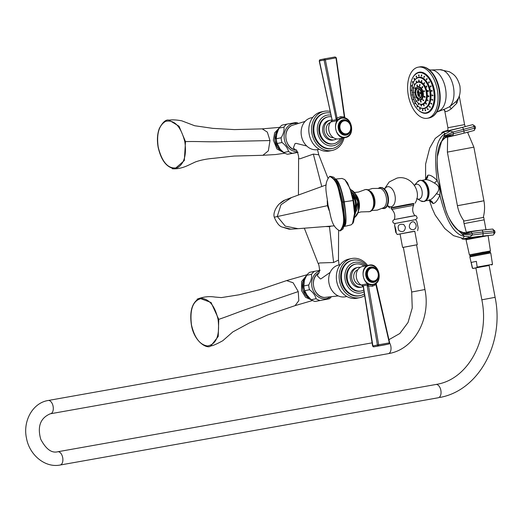 <?xml version="1.0" encoding="UTF-8"?>
<svg xmlns="http://www.w3.org/2000/svg" width="522" height="522" viewBox="0 0 522 522"><rect width="100%" height="100%" fill="white"/><g stroke="black" fill="none" stroke-linecap="round" stroke-linejoin="round"><path stroke-width="0.78" d="M282.585 227.161L288.953 229.158L290.943 229.165L282.585 227.161C279.648 226.633 276.875 223.312 274.265 217.204L328.064 205.537M340.716 230.678A2.46 2.023 -101.7 0 1 340.396 230.776L343.039 228.936L344.664 223.736L344.885 220.434L343.084 201.981L342.041 202.151C338.915 191.594 339.222 180.88 330.158 176.319L333.46 177.121C334.204 177.454 335.294 178.824 336.716 181.245L338.067 184.096L342.993 202.007L343.978 201.864C347.926 226.822 344.109 225.582 343.77 226.502C343.75 224.819 348.455 230.3 344.266 201.812C341.01 186.537 337.891 178.981 334.909 179.15C335.287 180.605 337.741 174.309 343.978 201.864L353.198 200.52M341.538 202.236L342.041 202.151C342.954 213.159 347.097 222.959 340.351 230.783L340.396 230.776A2.46 2.023 -101.7 0 1 340.351 230.783L339.855 230.874C330.785 226.313 331.092 215.593 327.973 205.042C327.059 194.034 322.909 184.233 329.663 176.41C338.726 180.971 338.419 191.685 341.538 202.236C342.458 213.25 346.601 223.044 339.855 230.874L340.233 230.809M329.663 176.41L330.217 176.305M339.052 264.954L338.484 260.087L333.617 262.501L329.46 226.672L325.408 226.522M329.415 226.215L329.46 226.672L331.411 226.065M298.453 195.058L298.591 158.551L299.948 158.805L313.33 154.088L318.779 154.793L327.809 177.871M333.617 262.501L319.438 262.971L318.296 263.832C318.792 264.243 319.216 266.416 319.581 270.35L318.896 273.182M338.249 295.915L324.41 297.449A12.946 10.642 -101.7 0 1 313.839 287.296A12.946 10.642 -101.7 0 1 318.498 273.163L317.311 275.753L320.377 278.911L320.913 278.878L330.172 272.373M346.823 296.489L345.414 296.777A16.228 13.337 -101.7 0 1 345.114 296.835A16.228 13.337 -101.7 0 1 328.997 283.224A16.228 13.337 -101.7 0 1 338.85 265L340.259 264.706M359.736 297.644A19.973 16.417 78.3 0 1 339.535 280.96A19.973 16.417 -101.7 0 1 351.658 258.527L348.879 259.101A19.973 16.417 -101.7 0 0 336.749 281.541A19.973 16.417 78.3 0 0 356.957 298.219L359.736 297.644A19.973 16.417 78.3 0 0 364.669 295.556M351.658 258.527A19.973 16.417 -101.7 0 1 367.605 265.43M352.735 260.217A18.1 14.877 -101.7 0 0 341.747 280.549A18.1 14.877 78.3 0 0 360.056 295.667L359.358 295.811A18.1 14.877 78.3 0 1 341.049 280.692A18.1 14.877 -101.7 0 1 352.037 260.361L352.735 260.217A18.1 14.877 -101.7 0 1 366.529 265.652M360.056 295.667A18.1 14.877 78.3 0 0 364.402 293.853M365.42 265.881A15.601 12.828 -101.7 0 0 354.634 262.377A15.601 12.828 -101.7 0 0 345.159 279.903A15.601 12.828 78.3 0 0 360.943 292.933A15.601 12.828 78.3 0 0 364.069 291.752M355.704 264.067A13.729 11.288 -101.7 0 0 347.371 279.492A13.729 11.288 78.3 0 0 361.257 290.956L360.565 291.1A13.729 11.288 78.3 0 1 346.673 279.635A13.729 11.288 -101.7 0 1 355.012 264.21L355.704 264.067A13.729 11.288 -101.7 0 1 364.049 266.168M361.257 290.956A13.729 11.288 78.3 0 0 363.801 290.036M357.857 267.447A9.983 8.208 -101.7 0 0 351.789 278.663A9.983 8.208 78.3 0 0 361.896 287.002L360.5 287.289A9.983 8.208 78.3 0 1 350.399 278.95A9.983 8.208 -101.7 0 1 356.461 267.734L357.857 267.447A9.983 8.208 -101.7 0 1 360.258 267.381M361.896 287.002A9.983 8.208 78.3 0 0 363.234 286.578M361.009 284.908A7.804 6.414 -101.7 0 1 353.87 278.467A7.804 6.414 -101.7 0 1 357.87 269.724M362.842 285.795A9.983 8.208 -101.7 0 1 356.219 275.707A9.983 8.208 -101.7 0 1 362.49 266.488A9.983 8.208 -101.7 0 1 362.673 266.455M362.731 285.697L361.452 284.999L363.495 286.95L372.91 345.982M362.346 285.417L363.097 285.958M362.49 266.488L369.282 265.091C358.731 266.337 362.666 287.172 372.936 284.718L367.547 283.74L361.452 284.999L363.175 285.841A0.998 0.378 155.9 0 0 363.077 286.134M363.495 286.95L363.175 285.841L367.181 285.012L368.323 285.234L367.547 283.74L367.234 286.239L377.413 345.003L372.76 345.962A0.998 0.822 -101.7 0 0 373.759 346.836L373.667 346.843M375.984 283.361L375.723 284.718L372.421 286.271A1.37 0.783 -100.1 0 1 372.923 284.725C383.52 283.466 379.585 262.631 369.282 265.091M363.325 286.996L372.584 346.008L373.745 346.836L384.199 344.977A0.998 0.822 78.3 0 0 384.225 344.97L388.877 344.011A0.998 0.822 78.3 0 1 388.857 344.011L373.759 346.836L388.857 344.011L389.327 342.869L377.413 345.003A0.998 0.822 -101.7 0 0 378.411 345.871L378.665 344.768L368.532 285.997L367.234 286.239M368.323 285.234L368.532 285.997L372.421 286.271M375.892 283.544A0.998 0.352 -177.4 0 1 375.984 283.7A0.998 0.352 -177.4 0 1 375.781 283.903M375.912 284.692L389.327 342.869M373.595 282.356A7.804 6.414 -101.7 0 1 365.863 275.897A7.804 6.414 -101.7 0 1 370.587 267.049A7.804 6.414 -101.7 0 1 370.731 267.023A7.804 6.414 78.3 0 1 378.463 273.476A7.804 6.414 78.3 0 1 373.739 282.324A7.804 6.414 78.3 0 1 373.595 282.356M374.065 280.986A6.551 5.39 -101.7 0 1 367.566 275.557A6.551 5.39 -101.7 0 1 371.533 268.125A6.551 5.39 -101.7 0 1 371.651 268.106A6.551 5.39 78.3 0 1 378.15 273.528A6.551 5.39 78.3 0 1 374.183 280.96A6.551 5.39 78.3 0 1 374.065 280.986M318.498 273.163L319.079 272.856M319.523 271.094A14.231 11.699 78.3 0 0 312.123 287.609A14.231 11.699 78.3 0 0 326.087 298.728A14.231 11.699 -101.7 0 0 329.46 297.449M319.888 300.483A15.914 13.083 78.3 0 1 316.071 298.714C315.301 295.426 313.128 292.424 309.553 289.717L304.731 290.708L307.699 296.392L311.249 299.713A15.914 13.083 78.3 0 0 315.073 301.481L329.245 298.819L315.073 301.481M320.162 270.292L314.44 271.336A15.914 13.083 78.3 0 0 311.503 274.311C311.96 277.573 311.014 281.13 308.665 284.973A15.914 13.083 78.3 0 0 309.553 289.717M316.071 298.714L311.249 299.713M304.306 280.536A14.231 11.699 78.3 0 0 304.254 280.692A14.231 11.699 78.3 0 0 307.432 296.078L307.699 296.392M314.44 271.336L309.618 272.334A15.914 13.083 78.3 0 0 306.682 275.303L304.365 280.321L303.843 285.971A15.914 13.083 78.3 0 0 304.731 290.708M330.968 297.325A15.914 13.083 -101.7 0 1 329.245 298.819M311.503 274.311L306.682 275.303M308.665 284.973L303.843 285.971M305.67 277.13A12.73 10.466 78.3 0 0 302.727 288.979A12.73 10.466 78.3 0 0 310.075 298.754M306.042 276.425L302.603 282.63L302.89 290.356L310.714 299.289M210.855 345.903L218.229 336.455L218.757 319.353L211.051 302.486L199.6 298.251C192.129 302.238 189.401 311.151 191.404 324.991L191.489 324.971C194.569 337.91 199.933 344.911 207.58 345.975C216.421 344.252 219.925 335.424 218.085 319.477C215.057 306.486 209.694 299.452 201.988 298.362C193.068 300.124 189.571 308.991 191.489 324.971L191.404 324.991C194.112 341.903 207.325 349.459 210.855 345.903M307.138 274.702L286.585 280.595L293.142 282.774L298.251 291.576L298.812 300.659L295.074 305.638L298.812 300.659L298.251 291.576L252.42 307.249C238.665 311.804 231.69 314.962 218.757 319.353L218.085 319.477M306.714 145.997L296.17 143.367L295.054 143.596L293.377 147.896L295.459 150.042L296.281 150.153M319.275 149.279L317.865 149.573A16.228 13.337 -101.7 0 1 317.565 149.631A16.228 13.337 -101.7 0 1 301.448 136.02A16.228 13.337 -101.7 0 1 311.301 117.789L312.711 117.502M332.188 150.44A19.973 16.417 78.3 0 1 311.986 133.756A19.973 16.417 -101.7 0 1 324.11 111.323L321.33 111.897A19.973 16.417 -101.7 0 0 309.2 134.33A19.973 16.417 78.3 0 0 329.408 151.015L332.188 150.44A19.973 16.417 78.3 0 0 344.096 137.782M324.11 111.323A19.973 16.417 -101.7 0 1 330.23 111.454M325.186 113.013A18.1 14.877 -101.7 0 0 314.198 133.345A18.1 14.877 78.3 0 0 332.507 148.457L331.809 148.607A18.1 14.877 78.3 0 1 313.5 133.488A18.1 14.877 -101.7 0 1 324.488 113.157L325.186 113.013A18.1 14.877 -101.7 0 1 330.589 113.098M332.507 148.457A18.1 14.877 78.3 0 0 343.019 138.004M331.02 115.101A15.601 12.828 -101.7 0 0 327.085 115.173A15.601 12.828 -101.7 0 0 317.611 132.699A15.601 12.828 78.3 0 0 333.395 145.729A15.601 12.828 78.3 0 0 341.91 138.232M328.155 116.856A13.729 11.288 -101.7 0 0 319.816 132.281A13.729 11.288 78.3 0 0 333.708 143.752L333.016 143.896A13.729 11.288 78.3 0 1 319.125 132.425A13.729 11.288 -101.7 0 1 327.464 117.006L328.155 116.856A13.729 11.288 -101.7 0 1 331.385 116.758M333.708 143.752A13.729 11.288 78.3 0 0 340.54 138.519M330.309 120.236A9.983 8.208 -101.7 0 0 324.24 131.453A9.983 8.208 78.3 0 0 334.348 139.798L332.951 140.085A9.983 8.208 78.3 0 1 322.85 131.746A9.983 8.208 -101.7 0 1 328.912 120.523L330.309 120.236A9.983 8.208 -101.7 0 1 332.038 120.106M334.348 139.798A9.983 8.208 78.3 0 0 336.579 138.904M330.322 122.52A7.804 6.414 78.3 0 0 326.322 131.257A7.804 6.414 78.3 0 0 333.46 137.697M339.163 138.8A9.983 8.208 -101.7 0 1 338.98 138.839A9.983 8.208 -101.7 0 1 338.798 138.872A9.983 8.208 78.3 0 1 329.46 132.568A9.983 8.208 78.3 0 1 331.907 120.752M331.835 120.889L330.935 121.933L337.029 120.673L336.24 119.668A0.998 0.339 -27 0 1 337.225 119.042L337.029 120.673L341.714 117.887C352.069 115.414 355.939 136.262 345.407 137.508L338.98 138.839M345.407 137.508C335.085 139.974 331.216 119.127 341.714 117.887L341.532 117.92M331.548 121.3L332.031 120.269A0.998 0.352 2.7 0 0 332.227 120.497L331.555 121.293M331.587 121.254L332.129 120.432M337.225 119.042L325.323 59.736L324.697 58.816A0.998 0.822 78.3 0 0 324.071 59.978L336.24 119.668L332.227 120.497L319.418 60.937L336.135 57.831M332.031 120.269L332.129 119.342M335.137 56.963L335.985 57.838L344.331 116.98L344.696 116.935L336.312 57.798L335.15 56.957L324.697 58.816L335.137 56.963M344.996 118.089L344.677 117.718A0.998 0.372 -23.9 0 1 344.944 117.841A0.998 0.372 -23.9 0 1 344.925 118.018M344.677 117.718L344.331 116.98L340.677 116.654L335.842 118.514M343.182 119.812A7.804 6.414 -101.7 0 1 350.914 126.272A7.804 6.414 -101.7 0 1 346.19 135.12A7.804 6.414 -101.7 0 1 346.047 135.146A7.804 6.414 78.3 0 1 338.315 128.693A7.804 6.414 78.3 0 1 343.039 119.838A7.804 6.414 78.3 0 1 343.182 119.812M344.102 120.895A6.551 5.39 -101.7 0 1 350.601 126.317A6.551 5.39 -101.7 0 1 346.634 133.756A6.551 5.39 -101.7 0 1 346.517 133.776A6.551 5.39 78.3 0 1 340.018 128.353A6.551 5.39 78.3 0 1 343.985 120.921A6.551 5.39 78.3 0 1 344.102 120.895M296.385 123.499A14.231 11.699 -101.7 0 0 293.299 123.551A14.231 11.699 78.3 0 0 284.275 138.819A14.231 11.699 78.3 0 0 297.266 151.661M298.069 152.228L292.34 153.279A15.914 13.083 78.3 0 1 288.522 151.51C287.752 148.222 285.58 145.22 282.004 142.506L277.182 143.504L280.151 149.181L283.7 152.502A15.914 13.083 78.3 0 0 287.524 154.271L297.612 152.457M297.827 123.016A15.914 13.083 -101.7 0 0 296.242 122.468L286.885 124.132A15.914 13.083 78.3 0 0 283.948 127.1C284.412 130.369 283.466 133.926 281.117 137.769A15.914 13.083 78.3 0 0 282.004 142.506M288.522 151.51L283.7 152.502M276.751 133.325A14.231 11.699 78.3 0 0 276.706 133.482A14.231 11.699 78.3 0 0 279.883 148.868L280.151 149.181M286.885 124.132L282.069 125.123A15.914 13.083 78.3 0 0 279.133 128.099L276.817 133.117L276.295 138.761A15.914 13.083 78.3 0 0 277.182 143.504M292.34 153.279L287.524 154.271M283.948 127.1L279.133 128.099M281.117 137.769L276.295 138.761M282.526 151.55A12.73 10.466 -101.7 0 1 275.179 141.775A12.73 10.466 -101.7 0 1 278.122 129.919M283.133 152.052L277.404 147.472L274.748 139.955L278.52 129.175M172.247 168.75C177.154 169.154 182.465 168.019 188.168 165.35L195.319 161.983C200.572 160.091 206.732 158.864 213.798 158.296L234.052 156.052L262.899 155.295L268.347 150.832L269.985 140.555L267.336 132.112L262.22 128.862L279.694 127.361M284.895 153.22L275.655 154.532L262.899 155.295L268.347 150.832L269.985 140.555L267.336 132.112L262.22 128.862L234.43 129.6L212.839 128.366L194.66 125.737L181.813 120.836C176.593 119.845 172.325 119.623 169.024 120.151L179.033 126.226L185.493 141.599L184.325 160.561L174.929 168.763C166.759 167.692 161.161 160.522 158.133 147.237L158.225 147.217C156.411 134.017 158.851 125.404 165.552 121.378C174.355 119.46 180.775 126.239 184.821 141.73C186.7 154.956 184.273 163.601 177.526 167.673C168.639 169.591 162.205 162.773 158.225 147.217M354.738 214.947A14.818 8.43 -100.1 0 0 355.547 212.989M413.731 203.541L391.037 207.789M413.802 203.926L413.718 203.463L408.811 204.259L391.024 207.71L391.108 208.167L413.802 203.926L413.62 205.316L391.787 209.4L392.616 210.281C394.795 213.074 395.363 216.16 394.319 219.54L410.468 216.402M425.658 179.535L425.704 179.059L424.986 179.757C426.905 179.203 430.024 180.299 434.324 183.046C439.596 185.767 440.268 189.336 436.327 193.747C433.312 197.871 430.807 200.063 428.816 200.311L428.503 200.363M425.626 179.216L427.792 175.242C429.939 174.655 433.058 176.397 437.142 180.455C439.367 185.121 440.287 190.021 439.896 195.163C437.56 200.461 435.289 203.26 433.09 203.567L429.619 200.689M434.324 183.046A4.496 0.946 133.7 0 0 437.142 180.455C433.638 154.042 436.333 138.454 445.22 133.684L443.4 132.334L435.231 138.408L429.684 148.118L425.606 164.084L425.593 179.268M436.327 193.747A4.496 0.855 -155.1 0 1 439.896 195.163C446.199 221.152 454.375 234.861 464.423 236.296L458.159 230.222M441.534 141.579L441.827 140.888C436.699 148.385 435.831 161.885 439.217 181.382C443.165 207.756 449.638 224.199 458.629 230.698A12.482 10.708 -38.2 0 0 470.785 231.801L481.623 230.137A2.121 1.044 -95.6 0 0 481.558 230.15A12.73 0.672 172.7 0 0 466.316 232.218M452.783 135.596L453.592 133.639A14.851 0.398 -13.9 0 0 463.954 131.029A2.121 1.051 75.2 0 1 463.464 133.286L448.391 136.953L452.783 135.596A12.482 10.557 15.9 0 0 441.827 140.888L445.22 133.684A12.482 9.748 -44.4 0 0 450.016 131.048C446.297 131.139 443.72 131.668 442.284 132.647L442.075 132.895M461.611 238.3L462.12 238.645C463.81 238.913 466.387 238.384 469.859 237.047L472.338 235.05L462.14 234.234M469.859 237.047A12.482 9.572 22.2 0 0 464.423 236.296L462.857 238.365L453.546 235.663L444.855 228.61L435.107 214.927L431.942 207.854L429.58 200.65M493.264 235.004A2.121 1.847 -102.6 0 1 493.14 235.037L493.381 234.985A2.121 1.847 -102.6 0 1 493.186 235.017L482.321 236.081A2.121 1.044 -95.6 0 0 483.072 233.752A14.851 0.783 172.7 0 0 472.338 235.05L472.24 233.301A12.482 0.457 -3.4 0 1 461.709 233.83M492.82 235.083A2.121 1.044 -95.6 0 0 492.885 235.083A2.121 1.044 -95.6 0 0 492.951 235.07L493.186 235.017A2.121 1.044 -95.6 0 0 493.942 232.681L495.026 232.642L494.804 230.913L482.85 232.022A14.851 0.783 172.7 0 0 472.24 233.301L470.785 231.801M443.824 136.366L453.044 131.975L453.592 133.639L443.569 136.888M472.495 124.712A2.121 1.847 78.8 0 0 472.397 124.725L472.638 124.68A2.121 1.847 78.8 0 0 472.547 124.699A2.121 1.051 75.2 0 1 474.08 126.559L474.505 128.249A2.121 1.051 75.2 0 1 474.015 130.507L475.529 127.949L463.954 131.029L463.536 129.339A14.851 0.398 -13.9 0 1 453.044 131.975L450.016 131.048M482.08 236.133L492.951 235.07A2.121 1.847 -102.6 0 0 493.14 235.037L482.015 236.146A2.121 1.044 -95.6 0 0 482.08 236.133A12.234 0.646 172.7 0 0 466.505 238.3A12.234 0.646 172.7 0 0 467.568 239.017M494.804 230.913L492.487 229.073L481.623 230.137A2.121 1.044 -95.6 0 1 482.85 232.022L483.072 233.752L493.942 232.681L493.721 230.952A2.121 1.044 -95.6 0 0 492.487 229.073L492.487 229.073A2.121 1.044 -95.6 0 0 492.429 229.08L481.682 230.137M484.181 219.814L464.058 223.586L463.601 221.132L483.724 217.361L485.975 229.713M464.861 132.921L465.846 132.719M467.621 132.379L468.782 132.092L467.079 132.334M483.248 217.452C484.729 211.939 484.951 206.373 483.914 200.761L457.416 205.72L447.38 152.111L473.885 147.152L467.582 132.32L466.746 132.425M446.356 137.377A12.73 0.339 -13.9 0 0 463.432 133.293A2.121 1.051 75.2 0 0 463.464 133.286L474.015 130.507A2.121 1.051 75.2 0 1 473.983 130.513L463.497 133.28M472.24 124.765A2.121 1.051 75.2 0 1 472.273 124.758L472.273 124.758A2.121 1.051 75.2 0 1 472.299 124.751L461.996 127.479A2.121 1.051 75.2 0 1 463.536 129.339L475.111 126.252L475.529 127.949M459.112 96.394L456.848 103.154L451.184 108.85C446.917 111.897 444.764 112.341 444.711 110.188M451.184 108.85A2.499 0.483 -120.1 0 0 449.54 106.762A19.777 11.256 79.9 0 0 453.422 86.952A19.777 11.256 -100.1 0 0 439.805 69.661L449.39 71.762C453.129 74.144 456.9 75.507 459.908 85.928C460.548 91.246 459.999 95.402 458.27 98.404L456.254 101.392L449.54 106.762L444.405 109.235M427.609 118.226A25.963 14.773 79.9 0 1 427.381 118.272A25.963 14.773 79.9 0 1 408.328 95.5A25.963 14.773 79.9 0 1 418.063 67.194A25.963 14.773 79.9 0 1 418.292 67.149A25.963 14.773 79.9 0 1 437.345 89.921A25.963 14.773 79.9 0 1 427.609 118.226M411.799 94.965L412.276 94.86L411.799 94.965M431.361 90.919L431.857 91.402L432.164 90.756L431.655 90.273L431.361 90.919M431.851 95.343L432.686 95.474L431.851 95.343L432.138 94.847M432.386 95.97L432.686 95.474M431.655 99.591L432.477 100.015L431.655 99.591L431.922 99.245M432.203 100.361L432.477 100.015M430.787 103.389L431.557 104.067L431.009 103.173M429.312 106.468L429.978 107.356L429.476 106.358M427.329 108.628L427.864 109.653L427.414 108.589M424.967 109.711L425.339 110.808L424.967 109.711M422.389 109.646L422.592 110.742L422.311 109.64M419.773 108.439L419.799 109.457L419.616 108.393M417.3 106.175L417.156 107.036L417.071 106.051M415.127 103.004L414.846 103.656L414.846 102.775M413.417 99.147L413.019 99.539L413.417 99.147M411.786 90.443L411.277 90.247L411.786 90.443M411.982 86.189L411.486 85.706L411.799 86.521M411.675 85.373L411.486 85.706M412.85 82.391L412.406 81.66L412.674 82.6M414.324 79.311L413.985 78.372L414.187 79.416M416.308 77.158L416.106 76.068L416.23 77.191M418.67 76.075L418.624 74.914L418.67 76.075M421.247 76.134L421.371 74.985L421.332 76.14M423.864 77.341L424.164 76.271L424.04 77.38M426.337 79.605L426.807 78.685L426.611 79.722M428.503 82.776L429.117 82.065L428.503 82.776L428.869 82.998M429.117 82.065L428.751 81.85M430.219 86.632L430.944 86.189L430.219 86.632L430.657 86.978M430.944 86.189L430.5 85.843M431.883 90.319L432.053 91.291M427.818 91.604L428.105 90.893L427.609 90.436L427.309 91.109L427.818 91.604M413.548 92.577L413.046 92.498M413.613 88.29L413.117 87.807L413.431 88.616M413.307 87.474L413.117 87.807M414.612 84.636L414.207 83.814L414.448 84.799M416.406 82.111L416.171 81.047L416.315 82.156M418.761 81.047L418.748 79.886L418.761 81.047M421.365 81.582L421.6 80.466L421.502 81.602M423.871 83.65L424.34 82.73L424.145 83.768M425.945 86.972L426.611 86.365L425.945 86.972L426.774 87.161M426.611 86.365L426.206 86.097L426.624 86.019M427.786 96.126L428.621 96.381L427.786 96.126L428.066 95.696M428.745 96.74L428.321 96.811L428.621 96.381M427.179 100.113L427.955 100.746L427.407 99.878M425.698 103.173L426.343 104.093L425.848 103.082M423.551 104.896L423.988 105.973L423.59 104.883M421.013 105.052L421.215 106.142L420.934 105.046M418.422 103.617L418.376 104.576L418.233 103.545M416.125 100.785L415.864 101.483L415.851 100.576M414.422 96.935L414.005 97.268M423.936 96.596L424.751 97.053L423.936 96.596L424.19 96.263M424.882 97.307L424.471 97.386L424.751 97.053M422.689 99.78L423.322 100.707L422.827 99.689M420.471 101L420.778 102.103L420.438 101M417.959 99.878L417.894 100.818L417.763 99.793M417.894 100.818L418.487 100.831M415.917 96.759L415.551 97.242L415.917 96.759M414.964 92.59L414.455 92.453L414.964 92.59M415.388 88.636L414.944 87.918L415.218 88.851M415.519 87.637L414.944 87.918M417.065 86.104L416.869 85.014L416.987 86.137M419.479 85.758L419.642 84.616L419.584 85.765M421.9 87.703L422.422 86.848L422.2 87.853M422.422 86.848L422.109 86.704L422.507 86.632M423.596 91.35L424.36 91.037L423.596 91.35L424.484 91.689M424.36 91.037L423.884 90.626M417.946 94.241A3.654 2.081 79.9 0 1 417.809 93.66A3.654 2.081 79.9 0 1 417.724 93.04L418.82 92.818L419.042 94.006M421.358 96.335A3.863 2.199 79.9 0 1 417.646 94.325L418.318 94.156L419.153 95.872L419.845 95.728L419.016 94.012L421.9 93.451M419.022 94.032L418.318 94.156M420.197 89.817A3.863 2.199 79.9 0 0 417.417 93.099L417.724 93.04M417.417 93.099L418.089 92.929L418.246 91.037L418.944 90.893L418.781 92.785L421.672 92.224M420.869 93.647L420.641 92.44L421.339 92.296M420.647 92.472L418.781 92.785M419.571 95.252L419.153 95.872M420.68 92.662L420.778 93.464M418.246 91.037L418.853 91.467M418.82 92.818L418.089 92.929M420.354 92.525L420.575 93.706M415.375 92.518L414.866 92.381L415.375 92.518M415.355 87.846L415.799 88.564M417.28 84.936L417.476 86.032M420.053 84.544L419.89 85.686M422.833 86.776L422.409 87.729M424.112 90.671L424.262 91.644M424.432 96.309L425.162 96.975M423.094 99.709L423.733 100.635M420.882 100.922L421.189 102.031M418.37 99.806L418.305 100.746M416.328 96.687L415.962 97.164L416.328 96.687M428.927 95.898L428.19 96.055L428.908 96.648M427.642 99.924L428.171 100.903M426.109 103.102L426.507 104.113M423.962 104.824L424.132 105.842M421.424 104.974L421.365 105.868A0.574 0.326 -100.1 0 0 421.45 105.979M418.833 103.545L418.579 104.185A0.574 0.326 -100.1 0 0 418.716 104.452M416.536 100.713L416.132 101.02A0.574 0.326 -100.1 0 0 416.256 101.412A0.574 0.326 79.9 0 0 416.282 101.457M414.351 96.903A0.574 0.326 -100.1 0 0 414.396 97.203A0.574 0.326 79.9 0 0 414.481 97.392M428.327 90.463L427.72 91.037L428.49 91.226M413.45 92.185A0.574 0.326 -100.1 0 0 413.437 92.433A0.574 0.326 79.9 0 0 413.489 92.668M413.522 87.65A0.574 0.326 -100.1 0 0 413.509 87.735A0.574 0.326 79.9 0 0 413.548 88.153A13.207 7.517 79.9 0 1 413.587 87.833M413.548 88.153L414.024 88.218M415.023 84.564L414.546 84.127A13.207 7.517 79.9 0 1 414.638 83.925M414.546 84.127A0.574 0.326 79.9 0 1 414.579 83.794M416.817 82.039L416.425 81.282A13.207 7.517 79.9 0 1 416.517 81.197M418.938 79.99L419.173 80.975M421.75 80.427L421.776 81.51M424.484 82.541L424.347 83.637M426.774 86.039L426.539 87.122M412.21 94.893L412.687 94.789L412.21 94.893M411.688 90.175L412.197 90.371L411.688 90.175M412.393 86.117L411.917 85.543M413.254 82.319L412.817 81.582M414.357 78.365L414.736 79.24M416.465 76.042L416.719 77.08M418.977 74.861L419.081 75.997M421.724 74.907L421.659 76.062M424.51 76.16L424.275 77.269M427.159 78.554L426.813 79.592M429.482 81.915L429.071 82.874M431.316 86.019L430.63 86.561L430.859 86.861M432.366 94.887L432.255 95.265L433.09 95.506M432.151 99.291L432.868 100.035M431.244 103.225L431.935 104.067M429.723 106.397L430.343 107.336M427.74 108.556L428.216 109.607M425.378 109.633L425.691 110.736M422.8 109.574L422.937 110.644M420.184 108.367L420.151 109.333M417.567 106.964L417.711 106.103M415.303 103.663L415.538 102.932M413.431 99.467L413.829 99.076L413.431 99.467M481.369 236.212L469.095 238.698M472.625 238.378L483.339 236.016M490.445 250.919L469.395 254.86L466.035 239.742L488.116 235.611L490.445 250.919L489.199 251.219M469.395 254.86L470.674 254.69M472.351 254.54L489.238 251.454L482.661 252.257L472.266 254.56M469.924 256.015L490.347 252.067L469.904 255.897L490.302 252.204L489.884 253.053M476.358 261.359L471.19 262.429L476.358 261.359L477.167 267.068L476.449 267.714L473.402 268.341L472.338 268.093L469.839 256.857L490.758 252.942L492.487 264.321L491.691 264.993M472.508 268.034L471.19 262.429M476.449 267.714L489.14 265.522M481.845 299.811L495.097 297.331L489.127 265.437L475.875 267.916L481.845 299.811C490.014 339.189 468.058 379.044 437.234 384.231L435.909 384.486A6.74 3.837 -100.1 0 0 435.85 384.492M424.941 289.534L416.576 244.831L403.323 247.311L411.688 292.013L424.941 289.534C430.976 318.296 414.677 348.859 389.36 353.459M416.582 244.87L403.33 247.35M417.306 244.694L414.781 231.2L409.6 232.075L400.061 233.954L402.586 247.448M414.801 231.292L397.203 234.489L395.683 232.022L394.599 225.302L395.715 228.982C396.342 232.799 396.328 233.81 395.683 232.022M400.08 234.045L397.203 234.489M413.776 220.043L395.134 223.449L415.577 219.625L416.758 221.178L418.155 227.762L417.646 230.665M413.378 229.673C404.315 229.589 412.863 215.521 416.086 225.152C416.347 227.54 415.447 229.047 413.378 229.673M405.411 227.083C404.935 231.494 402.769 232.662 398.919 230.587C397.033 225.713 398.625 223.67 403.695 224.46L405.411 227.083M415.59 219.638L395.128 223.468L393.549 223.148L392.72 221.863L392.883 220.636L394.188 219.56L414.925 215.684C412.706 212.872 412.132 209.753 413.196 206.334L413.62 205.316M469.793 239.109C466.57 239.441 468.201 238.887 474.674 237.451M462.12 238.645A12.482 7.549 120.3 0 0 461.696 238.306M354.653 208.539A9.109 7.491 78.3 0 0 355.606 201.87A9.109 7.491 78.3 0 0 352.696 196.318M352.918 197.244A7.863 6.466 78.3 0 1 355.293 201.903A7.863 6.466 -101.7 0 1 354.568 207.482M284.81 200.135L279.355 203.913C281.997 201.577 283.818 200.317 284.81 200.135L291.602 197.505L280.986 204.728L277.267 216.46L285.273 226.15L298.075 228.688L334.289 225.843M329.128 210.529L327.438 205.675L327.242 200.735M353.055 200.402L349.877 188.201L344.814 179.62L347.548 182.915L352.513 195.561L353.564 200.389C354.236 203.221 354.647 207.404 354.803 212.943C354.229 219.749 353.459 223.285 352.507 223.566L354.523 213.478L353.055 200.402M347.619 225.719L344.148 226.431M330.158 176.319L329.78 176.384M313.33 154.088L321.78 186.556M372.897 284.412A9.67 7.954 -101.7 0 1 363.286 276.295A9.67 7.954 -101.7 0 1 369.341 265.398A9.67 7.954 -101.7 0 1 378.952 273.508A9.67 7.954 -101.7 0 1 372.897 284.412M376.793 279.387A7.054 5.801 -101.7 0 1 373.458 281.619A7.054 5.801 -101.7 0 1 366.457 275.701A7.054 5.801 -101.7 0 1 370.868 267.753A7.054 5.801 -101.7 0 1 374.555 268.536M373.889 281.019A6.551 5.39 -101.7 0 1 373.765 281.045A6.551 5.39 -101.7 0 1 373.648 281.071A6.551 5.39 -101.7 0 1 367.149 275.649A6.551 5.39 -101.7 0 1 371.116 268.21A6.551 5.39 -101.7 0 1 371.233 268.191M306.779 275.166L301.625 281.488L301.527 290.643L305.598 297.305L311.98 300.17M197.081 299.197C203.019 296.816 208.976 296.104 214.953 297.057L221.374 297.599L239.174 294.786L260.171 289.573L286.585 280.595L293.142 282.774L298.251 291.576M295.459 150.042A12.946 10.642 -101.7 0 1 286.017 138.715A12.946 10.642 -101.7 0 1 291.752 125.495C282.115 129.724 284.934 148.359 295.4 150.036L295.582 150.075M324.671 58.823L320.019 59.782A0.998 0.822 78.3 0 1 320.038 59.782L324.651 58.829M331.953 119.375L319.242 60.976L320.019 59.782A0.998 0.822 78.3 0 0 319.418 60.937M341.675 117.894A1.37 0.783 79.9 0 1 340.677 116.654M341.793 118.187A9.67 7.954 -101.7 0 1 351.404 126.304A9.67 7.954 -101.7 0 1 345.349 137.201A9.67 7.954 -101.7 0 1 335.737 129.091A9.67 7.954 -101.7 0 1 341.793 118.187M349.244 132.183A7.054 5.801 -101.7 0 1 345.91 134.408A7.054 5.801 -101.7 0 1 338.908 128.497A7.054 5.801 -101.7 0 1 343.319 120.549A7.054 5.801 -101.7 0 1 347.006 121.326M346.34 133.815A6.551 5.39 -101.7 0 1 346.216 133.841A6.551 5.39 -101.7 0 1 346.099 133.86A6.551 5.39 -101.7 0 1 339.6 128.438A6.551 5.39 -101.7 0 1 343.567 121.006A6.551 5.39 -101.7 0 1 343.685 120.98M284.399 152.946L276.973 148.979L273.371 140.229L274.65 132.842L279.257 127.929M269.985 140.555L221.419 141.619C206.914 142.134 199.176 141.253 185.493 141.599L184.821 141.73M158.336 147.204L158.133 147.237C156.894 140.17 157.292 133.906 159.327 128.451C162.753 122.044 165.989 119.277 169.037 120.151M354.484 217.55A14.818 8.43 -100.1 0 0 358.497 203.306A14.818 8.43 -100.1 0 0 350.712 189.623M356.2 215.912A14.381 8.189 -100.1 0 0 358.634 202.177A14.381 8.189 -100.1 0 0 351.613 190.125M358.751 210.027A11.001 6.257 -100.1 0 0 356.037 194.778M364.03 190.041L365.224 189.597C374.104 187.744 377.784 210.392 369.387 211.678L367.886 211.71A11.21 6.375 79.9 0 0 369.204 211.678A11.21 6.375 -100.1 0 0 373.393 199.378A11.21 6.375 -100.1 0 0 365.087 189.649A11.21 6.375 79.9 0 0 364.03 190.041L358.555 192.044L354.445 192.461M371.364 210.431A10.786 6.14 -100.1 0 0 373.902 199.463A10.786 6.14 -100.1 0 0 367.736 190.047M372.421 209.518A10.081 5.742 -100.1 0 0 374.724 199.319A10.081 5.742 -100.1 0 0 369.047 190.537M371.586 210.496L377.308 210.131L383.553 207.717A10.035 5.716 -100.1 0 0 386.28 197.264A10.035 5.716 -100.1 0 0 380.114 188.39L372.303 188.475L367.925 189.91M382.261 208.422A10.564 6.01 79.9 0 0 383.742 208.441A10.564 6.01 -100.1 0 0 387.689 196.84A10.564 6.01 -100.1 0 0 379.859 187.679A10.564 6.01 79.9 0 0 378.652 188.174M384.257 208.343A10.557 6.01 -100.1 0 0 388.198 196.755A10.557 6.01 -100.1 0 0 380.375 187.594M387.468 205.433A10.153 5.781 79.9 0 0 391.2 206.699A10.153 5.781 -100.1 0 0 394.997 195.548A10.153 5.781 -100.1 0 0 387.468 186.739A10.153 5.781 79.9 0 0 384.57 189.179M420.621 200.839L423.968 201.518C431.094 200.428 430.089 180.097 419.969 180.305L417.28 182.061A10.675 6.075 79.9 0 1 419.675 180.482A10.675 6.075 -100.1 0 1 427.59 189.74A10.675 6.075 -100.1 0 1 423.603 201.466A10.675 6.075 79.9 0 1 420.621 200.839L417.156 198.719A7.582 4.313 79.9 0 0 419.173 199.11A7.582 4.313 -100.1 0 0 422.011 190.784A7.582 4.313 -100.1 0 0 416.386 184.207A7.582 4.313 79.9 0 0 414.742 185.258M422.409 180.534A10.368 5.899 79.9 0 1 428.777 189.701A10.368 5.899 79.9 0 1 425.959 200.5M424.986 179.757A4.496 3.693 78.3 0 0 427.792 175.242M428.816 200.311A4.496 3.693 -101.7 0 1 433.09 203.567M482.321 236.081A12.73 0.672 172.7 0 0 465.931 238.371A12.73 0.672 172.7 0 0 467.653 239.043M447.856 130.402A2.121 1.357 -105.2 0 0 447.811 130.409L447.856 130.402A12.73 0.339 -13.9 0 0 445.703 131.4A12.73 0.339 -13.9 0 0 461.996 127.479M464.078 221.041C460.704 216.434 458.486 211.325 457.416 205.72L481.578 201.296M447.987 130.383A12.234 0.326 -13.9 0 0 446.166 131.283A12.234 0.326 -13.9 0 0 461.755 127.531L472.299 124.751A2.121 1.847 78.8 0 1 472.397 124.725L461.722 127.538A2.121 1.051 75.2 0 1 461.755 127.531M459.236 96.022L464.587 124.614L447.902 127.733L444.718 110.71L443.498 109.424L444.45 109.222L436.627 112.126M456.254 101.392A2.499 1.201 -139.1 0 0 456.848 103.154M426.18 104.191A20.978 11.941 79.9 0 1 425.645 103.278M439.805 69.661L431.035 70.013A20.978 11.941 79.9 0 1 445.475 88.349A20.978 11.941 79.9 0 1 438.363 111.186M424.171 67.155A25.656 14.603 79.9 0 1 430.161 70.555A25.656 14.603 79.9 0 1 439.439 89.347A25.656 14.603 79.9 0 1 437.351 110.977A25.656 14.603 79.9 0 1 432.901 116.236M419.701 66.901A25.963 14.773 79.9 0 1 419.923 66.862A25.963 14.773 79.9 0 1 438.95 89.432A25.963 14.773 79.9 0 1 429.247 117.933A25.963 14.773 79.9 0 1 429.019 117.979A25.963 14.773 79.9 0 1 428.79 118.018M414.775 74.744A20.841 11.862 79.9 0 1 434.415 90.319A20.841 11.862 79.9 0 1 421.469 112.354M418.931 72.486A20.593 11.719 79.9 0 1 418.983 72.48A20.593 11.719 79.9 0 1 434.076 90.384A20.593 11.719 79.9 0 1 426.2 113.026A20.593 11.719 79.9 0 1 426.148 113.039M418.637 110.396A20.593 11.719 -100.1 0 0 426.089 113.046A20.593 11.719 -100.1 0 0 433.965 90.404A20.593 11.719 -100.1 0 0 418.879 72.499A20.593 11.719 -100.1 0 0 412.798 77.556M426.2 113.026L426.089 113.046C418.853 113.111 413.789 107.147 410.899 95.161A20.391 11.601 -100.1 0 0 426.037 112.843A20.391 11.601 -100.1 0 0 433.651 90.463A20.391 11.601 -100.1 0 0 418.533 72.767A20.391 11.601 -100.1 0 0 410.918 95.154C409.255 82.613 411.91 75.057 418.879 72.499L418.983 72.48M416.184 78.541A15.934 9.07 79.9 0 1 430.533 91.089A15.934 9.07 79.9 0 1 421.482 108.308M418.618 77.484A15.725 8.952 79.9 0 1 418.696 77.471A15.725 8.952 79.9 0 1 430.219 91.148A15.725 8.952 79.9 0 1 424.203 108.439A15.725 8.952 79.9 0 1 424.132 108.452M418.344 106.429A15.725 8.952 -100.1 0 0 424.053 108.465A15.725 8.952 -100.1 0 0 430.063 91.174A15.725 8.952 -100.1 0 0 418.546 77.497A15.725 8.952 -100.1 0 0 413.887 81.386M429.75 91.233A15.523 8.835 -100.1 0 0 418.246 77.765A15.523 8.835 -100.1 0 0 412.445 94.808A15.523 8.835 -100.1 0 0 423.955 108.276A15.523 8.835 -100.1 0 0 429.75 91.233M416.517 82.724A11.562 6.584 79.9 0 1 426.983 91.787A11.562 6.584 79.9 0 1 420.354 104.263M418.272 81.987A11.36 6.466 79.9 0 1 418.344 81.974A11.36 6.466 79.9 0 1 426.67 91.846A11.36 6.466 79.9 0 1 422.324 104.335A11.36 6.466 79.9 0 1 422.246 104.348M418.024 102.873A11.36 6.466 -100.1 0 0 422.174 104.367A11.36 6.466 -100.1 0 0 426.513 91.872A11.36 6.466 -100.1 0 0 418.194 82A11.36 6.466 -100.1 0 0 414.814 84.832M422.324 104.335L422.174 104.367C418.142 104.393 415.329 101.111 413.744 94.508A11.151 6.349 -100.1 0 0 422.037 104.178A11.151 6.349 -100.1 0 0 426.2 91.931A11.151 6.349 -100.1 0 0 417.933 82.254A11.151 6.349 -100.1 0 0 413.763 94.502C412.83 87.598 414.311 83.429 418.194 82L418.344 81.974M416.928 87.259A6.819 3.882 79.9 0 1 423.166 92.544A6.819 3.882 79.9 0 1 419.166 99.865M417.933 86.867A6.616 3.765 79.9 0 1 418.005 86.848A6.616 3.765 79.9 0 1 422.853 92.603A6.616 3.765 79.9 0 1 420.321 99.878A6.616 3.765 79.9 0 1 420.249 99.885M417.724 99.004A6.616 3.765 -100.1 0 0 420.171 99.904A6.616 3.765 -100.1 0 0 422.703 92.629A6.616 3.765 -100.1 0 0 417.854 86.88A6.616 3.765 -100.1 0 0 415.864 88.57M422.389 92.688A6.408 3.647 -100.1 0 0 417.633 87.128A6.408 3.647 -100.1 0 0 415.238 94.162A6.408 3.647 -100.1 0 0 419.995 99.722A6.408 3.647 -100.1 0 0 422.389 92.688M421.535 92.857A5.194 2.956 -100.1 0 0 417.685 88.349A5.194 2.956 -100.1 0 0 415.74 94.051A5.194 2.956 -100.1 0 0 419.597 98.56A5.194 2.956 -100.1 0 0 421.535 92.857M415.93 94.019A4.972 2.825 -100.1 0 0 418.344 98.103A4.972 2.825 -100.1 0 0 421.163 96.864A4.972 2.825 -100.1 0 0 421.469 92.87A4.972 2.825 -100.1 0 0 419.832 89.386A4.972 2.825 -100.1 0 0 416.719 89.236A4.972 2.825 -100.1 0 0 415.93 94.019M477.167 267.068L492.487 264.321M472.338 268.093L472.899 268.484L475.894 268.008L473.402 268.341M438.212 397.764A6.74 3.837 -100.1 0 0 438.271 397.757A6.74 3.837 -100.1 0 0 438.33 397.744A6.74 3.837 -100.1 0 0 440.862 390.397A6.74 3.837 -100.1 0 0 435.909 384.486L57.759 451.758A6.74 3.837 -100.1 0 0 57.701 451.771M60.05 465.043A6.74 3.837 -100.1 0 0 60.121 465.03A6.74 3.837 -100.1 0 0 60.18 465.017A6.74 3.837 -100.1 0 0 62.705 457.67A6.74 3.837 -100.1 0 0 57.759 451.758C51.671 453.344 46.001 449.181 40.749 439.276C37.206 426.552 40.364 418.063 50.229 413.809L50.523 413.757A6.74 3.837 79.9 0 1 50.484 413.763M48.102 400.491A6.74 3.837 79.9 0 1 48.161 400.485A6.74 3.837 79.9 0 1 53.114 406.397A6.74 3.837 79.9 0 1 50.582 413.744A6.74 3.837 79.9 0 1 50.523 413.757L388.264 353.668A6.74 3.837 79.9 0 1 388.198 353.681M389.673 342.974A6.74 3.837 79.9 0 1 390.958 349.629A6.74 3.837 79.9 0 1 388.322 353.655A6.74 3.837 79.9 0 1 388.264 353.668L388.72 353.583M354.803 213.133A12.978 10.675 78.3 0 0 357.622 201.544A12.978 10.675 78.3 0 0 351.547 192.103M354.758 210.281A11.106 9.135 78.3 0 0 356.108 201.812A11.106 9.135 78.3 0 0 352.317 194.81M304.287 228.179L299.98 228.532M291.602 197.505L326.191 184.932M274.265 217.204C272.595 211.664 278.311 204.572 279.355 203.913M290.943 229.165L298.075 228.688M343.757 226.502L346.425 225.974C353.159 224.343 350.438 225.256 352.507 223.566M334.967 179.137L341.982 178.433L344.814 179.62M338.484 260.073L338.589 230.776M304.333 228.173L318.289 263.812M376.088 283.283L389.647 342.804L388.877 344.011M371.116 268.21L371.533 268.125M373.765 281.045L374.183 280.96M318.564 273.123L318.466 273.182C309.037 278.494 313.637 297.39 324.41 297.449M304.254 280.692L304.365 280.321M312.58 300.502L295.074 305.638L267.545 315.007L249.157 323.053L232.832 331.914L222.809 340.709C216.591 344.128 212.611 345.858 210.849 345.91M298.591 158.544C299.236 157.376 296.835 149.077 295.954 149.86L295.954 149.86M291.752 125.495L305.063 121.424M317.513 149.638L318.779 154.793M345.133 118.129L344.696 116.935M346.216 133.841L346.634 133.756M343.567 121.006L343.985 120.921M276.706 133.482L276.817 133.117M354.477 217.596L358.301 211.978L358.803 203.162L355.913 194.562L350.673 189.519M358.053 212.748L360.956 211.919L367.886 211.71M378.535 188.161L380.075 187.463C389.732 187.059 390.998 207.658 384.035 208.559L382.15 208.474M389.68 207.965L387.35 205.675M415.062 203.215C422.703 191.404 410.566 174.583 396.909 178.132L389.229 181.93L384.381 188.997M414.337 185.421L417.28 182.061M417.156 198.719L416.621 198.712M425.547 200.826L428.66 200.344L429.736 200.8L429.306 199.678M421.913 180.371L424.993 179.757M468.09 239.017C458.91 239.5 463.732 238.789 461.585 238.267M463.34 232.845L465.056 232.466C464.247 233.001 461.957 232.264 458.185 230.248C453.07 225.302 449.044 219.044 446.114 211.462L441.997 195.77L438.878 179.124C437.221 171.418 436.744 163.817 437.462 156.319L441.54 141.573C443.928 138.663 445.625 137.234 446.636 137.286M441.951 133.149C441.227 132.431 443.178 131.518 447.811 130.409M464.926 238.652L464.789 238.724C466.922 238.052 476.834 236.596 482.015 236.146M495.026 232.642L493.381 234.985M466.263 232.225L464.058 223.586M473.885 147.152L483.914 200.761M447.635 137.116L447.38 152.111M447.909 130.905L447.902 127.733M464.587 124.614L465.219 126.618M472.638 124.68L475.111 126.252M444.555 131.59L461.722 127.538M431.035 70.013L429.084 69.726M430.161 70.555C426.892 67.553 423.479 66.32 419.923 66.862L418.292 67.149M427.381 118.272L429.019 117.979C432.542 117.261 435.322 114.925 437.351 110.977M424.203 108.439L424.053 108.465C418.5 108.511 414.625 103.956 412.426 94.808C411.166 85.236 413.202 79.461 418.546 77.497L418.696 77.471M420.321 99.878L420.171 99.904C417.789 99.924 416.138 98.019 415.218 94.169C414.585 90.378 415.46 87.95 417.854 86.88L418.005 86.848M421.163 96.864L421.463 92.877L419.832 89.386M427.805 91.565L428.229 91.487M468.769 237.895L468.9 238.587M490.275 252.08C490.034 251.343 489.427 251.167 488.462 251.545L472.306 254.547C470.452 254.677 469.676 255.121 469.976 255.878M495.097 297.331C504.585 342.667 479.033 390.417 439.961 397.431M372.088 342.856L47.502 400.609C32.279 403.415 22.785 421.515 26.472 438.141C29.389 454.877 44.983 468.058 60.121 465.03L438.487 397.718M411.688 292.013L412.236 307.987L408.021 322.498L399.813 333.506L388.923 339.678M395.134 223.449L394.599 225.302M410.481 216.402L415.408 215.651L416.288 215.912L417.248 218.059L415.597 219.645M391.108 208.167L391.787 209.4M470.687 256.641L470.002 256.002M467.373 238.945L468.11 239.207M351.332 191.437L357.942 201.492L354.79 213.896"/></g></svg>
